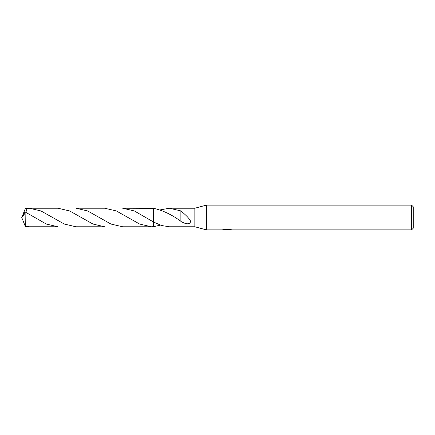 <?xml version="1.0" encoding="UTF-8"?>
<svg xmlns="http://www.w3.org/2000/svg" width="435" height="435" viewBox="0 0 435 435"><rect width="100%" height="100%" fill="white"/><g stroke="black" fill="none" stroke-linecap="round" stroke-linejoin="round"><path stroke-width="0.65" d="M222.856 229.424L222.774 229.865L206.375 229.865L194.836 226.771L194.836 208.229L206.375 205.135L411.602 205.135L413.25 206.783L413.25 228.217L411.602 229.865L228.288 229.865L228.239 229.441L228.859 229.305M206.375 229.865L206.375 205.135M228.239 229.669L225.542 229.74M226.978 229.865L226.396 229.865M411.602 229.865L411.602 205.135M222.856 229.838L227.472 229.626L223.519 229.626L224.808 229.305L229.685 229.305L231.099 229.664M231.61 229.729C227.494 229.756 227.494 229.789 231.61 229.827M194.836 226.771L169.318 226.771L161.456 225.504L153.626 222.062L153.626 208.332L122.654 208.224L134.333 210.948L153.626 222.062L153.626 208.332C162.657 210.312 171.743 214.624 180.884 221.279L180.868 221.442C186.539 224.569 189.801 224.569 190.671 221.437C189.595 218.37 183.836 213.232 180.868 211.018L180.868 221.268M160.336 209.877L169.318 208.229L194.836 208.229M169.318 208.229L180.878 210.91L180.878 216.005M227.472 229.305L227.472 229.626M160.336 225.123L153.626 226.668L153.626 208.332M25.127 213.204L25.306 226.358L29.308 226.771L57.991 226.771L46.36 224.074L25.127 211.959L22.305 215.983L21.75 217.5L25.127 213.204L25.127 211.959M75.984 208.224L87.647 210.942L110.99 224.063L122.654 226.776L151.331 226.776L139.657 224.052L116.303 210.926L104.666 208.224L75.984 208.224M153.626 226.668L151.331 226.776M22.511 215.602L25.306 208.642L29.308 208.229L40.977 210.948L64.336 224.068L75.984 226.776L104.666 226.776L92.992 224.052L69.66 210.942L57.991 208.229L29.308 208.229M25.904 212.345L27.03 208.338M22.511 219.398L25.306 226.358M22.305 219.017L21.75 217.5L22.288 218.914M22.261 218.827L21.75 217.5M227.472 229.452L228.239 229.452"/></g></svg>
